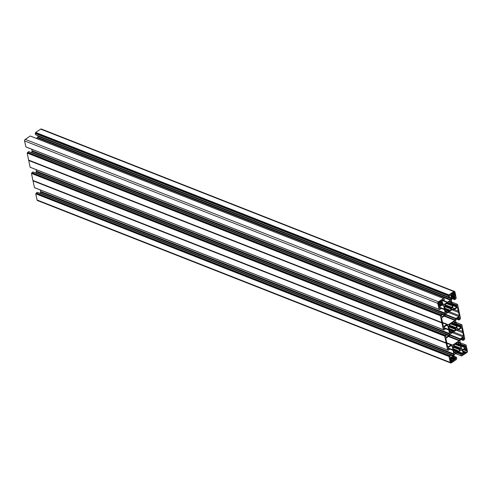 <?xml version="1.0" encoding="UTF-8"?>
<svg xmlns="http://www.w3.org/2000/svg" width="492" height="492" viewBox="0 0 492 492"><rect width="100%" height="100%" fill="white"/><g stroke="black" fill="none" stroke-linecap="round" stroke-linejoin="round"><path stroke-width="0.74" d="M448.587 326.719L455.986 329.628L456.109 329.308L448.581 326.27M449.221 326.264L454.854 328.478L454.928 328.053L450.334 326.245M449.104 324.978L456.662 327.949L456.416 328.293L450.063 325.796M450.389 326.11L454.928 328.053M450.721 332.881L451.373 330.692L449.337 329.837L451.146 330.55M449.048 328.914L450.002 328.81L449.301 330.12L450.112 332.463L449.768 332.328M449.301 329.966L451.152 330.55M455.531 343.846L456.348 344.468L456.564 343.164L458.556 341.842L458.759 342.088L458.403 341.946M456.41 343.348L458.169 344.185M459.473 342.235L458.427 344.246L456.367 343.484M452.874 347.081L460.272 349.99L460.401 349.671L452.874 346.632M453.513 346.632L459.147 348.846L459.221 348.416L454.626 346.614M453.396 345.341L460.955 348.311L460.709 348.656L454.356 346.159M454.676 346.473L459.221 348.416M455.82 343.963L453.507 345.187L453.446 345.605L454.682 346.393L454.423 346.86L452.96 346.546L453.329 349.234L454.171 349.111L453.224 348.736M455.014 353.25L455.61 350.987L453.63 350.206L455.438 350.913L454.405 352.826L454.061 352.69M454.171 349.111L453.593 350.482L454.405 352.826M449.325 329.025L448.538 326.497L448.784 326.153L450.205 326.479L450.389 326.03L449.153 325.243L449.221 324.818L451.213 323.502L452.056 324.105L452.271 322.801L454.264 321.479L454.467 321.725L454.11 321.583M452.117 322.98L453.882 323.822M455.18 321.873L454.134 323.884L452.074 323.121M444.294 306.35L451.693 309.259L451.822 308.945L444.294 305.907M444.928 305.901L450.561 308.115L450.635 307.691L446.041 305.883M444.811 304.616L452.369 307.586L452.123 307.93L445.777 305.434M446.096 305.747L450.635 307.691M446.945 303.121L447.763 303.742L447.978 302.439L449.977 301.116L450.18 301.362L449.817 301.221M447.831 302.617L449.59 303.459M450.887 301.504L449.842 303.521L447.781 302.752M446.428 312.518L447.031 310.261L445.045 309.474L446.859 310.188L445.826 312.1L445.475 311.965M444.762 308.552L445.709 308.447L445.008 309.757L445.826 312.1M447.234 303.232L444.928 304.456L444.866 304.88L446.096 305.667L445.918 306.116L444.374 305.815L445.039 308.656M457.265 328.471L458.704 329.043A0.91 0.615 -68.5 0 1 458.212 329.123L457.554 328.847A0.91 0.615 -68.5 0 1 457.252 328.428L456.398 324.486L460.192 325.975L460.949 325.864A0.603 0.412 -68.5 0 1 461.324 326.239L461.367 326.786A0.603 0.412 -68.5 0 1 461.035 327.5L456.699 325.796M456.711 318.644L458.784 319.456L459.405 318.552A0.603 0.412 111.5 0 0 459.553 317.832L459.38 317.365A0.603 0.412 111.5 0 0 458.87 317.217L456.539 318.754A0.91 0.615 111.5 0 0 456.133 319.283L455.74 320.243A0.91 0.615 111.5 0 0 455.666 320.907L456.398 324.486L460.161 325.95M458.784 319.456L458.888 319.96L456.33 318.951L458.938 320.028L456.299 318.988M456.994 304.13L457.566 304.4L460.5 318.324L460.094 319.302L458.938 320.028M457.511 304.333L457.111 304.56L456.982 304.118L451.705 302.088M451.963 303.324L455.826 304.843L456.896 304.136M455.826 304.843L452.013 303.576M452.117 304.074L455.85 305.538L455.746 305.04M455.85 305.538L456.656 305.495A0.603 0.412 -68.5 0 1 457.037 305.87L457.074 306.424A0.603 0.412 -68.5 0 1 456.742 307.137L452.406 305.427M452.972 308.109L454.417 308.675L456.742 307.137M454.417 308.675A0.91 0.615 -68.5 0 1 453.913 308.755L453.261 308.484A0.91 0.615 -68.5 0 1 452.96 308.066L452.111 304.118L455.899 305.612M452.419 298.281L454.491 299.093L455.118 298.189A0.603 0.412 111.5 0 0 455.266 297.469L455.094 297.002A0.603 0.412 111.5 0 0 454.577 296.854L452.246 298.392A0.91 0.615 111.5 0 0 451.841 298.921L451.453 299.88A0.91 0.615 111.5 0 0 451.373 300.544L452.111 304.118L455.869 305.587M454.491 299.093L454.596 299.591L452.037 298.589L454.651 299.665L452.007 298.626M448.876 294.88L35.676 132.434L448.876 294.88L453.882 291.565A1.212 0.824 -68.5 0 1 454.54 291.461A1.212 0.824 -68.5 0 1 454.952 292.02L456.207 297.961L455.801 298.939L454.651 299.665M448.796 295.083L448.483 295.864L35.283 133.418L448.563 295.667M449.024 297.1L451.385 298.029L450.801 295.268A0.603 0.412 -68.5 0 0 450.334 295.003L449.891 295.206A0.603 0.412 -68.5 0 0 449.491 295.827L449.393 296.774L448.802 297.211L35.553 134.691L448.753 297.137L448.483 295.864M451.385 298.029A0.91 0.615 -68.5 0 1 451.312 298.693L38.105 136.247A0.91 0.615 111.5 0 0 38.204 135.786M36.34 138.375L37.312 137.735A0.91 0.615 111.5 0 0 37.718 137.207L450.918 299.653L451.312 298.693M450.918 299.653A0.91 0.615 -68.5 0 1 450.512 300.182L37.312 137.735M442.523 300.145L447.566 302.131L450.512 300.182M447.566 302.131L447.376 302.432L442.259 300.421M442.216 300.501L447.376 302.432M447.117 302.426L444.178 304.376L442.732 303.81M30.381 136.081L443.532 298.459L443.667 298.908L444.11 298.761L444.381 300.034L443.796 300.526L443.335 299.905A0.603 0.412 111.5 0 0 442.806 299.899L442.394 300.255A0.603 0.412 111.5 0 0 442.142 300.999L442.72 303.767A0.91 0.615 111.5 0 0 443.021 304.179L443.673 304.45A0.91 0.615 111.5 0 0 444.178 304.376M443.452 298.472L438.446 301.787A1.212 0.824 111.5 0 0 437.8 303.373L24.6 140.927A1.212 0.824 -68.5 0 1 25.246 139.341L438.446 301.787M25.904 146.942L439.104 309.388L25.855 146.868L439.055 309.314L437.8 303.373M439.104 309.388L439.51 309.161L439.719 309.585L440.795 308.878L440.715 308.109L439.965 308.22A0.603 0.412 -68.5 0 1 439.584 307.844L439.541 307.297A0.603 0.412 -68.5 0 1 439.873 306.584L442.203 305.04A0.91 0.615 -68.5 0 1 442.708 304.966L442.689 304.96M443.353 305.237A0.91 0.615 -68.5 0 1 443.655 305.655L442.167 305.065M439.541 307.242L444.393 309.148L443.655 305.655M444.393 309.148L439.547 307.352M440.777 308.213L444.504 309.683L444.577 309.327M444.504 309.683L445.242 313.176L32.041 150.73A0.91 0.615 -68.5 0 1 31.968 151.395L31.574 152.354A0.91 0.615 -68.5 0 1 31.414 152.649M31.968 151.395L445.168 313.841A0.91 0.615 111.5 0 0 445.242 313.176M445.168 313.841L444.78 314.8L31.574 152.354M442.087 314.425L444.368 315.329A0.91 0.615 111.5 0 0 444.78 314.8M444.368 315.329L442.044 316.866L441.502 316.657M28.819 151.677L441.97 314.056L442.087 314.788L441.502 315.532A0.603 0.412 111.5 0 0 441.355 316.251L441.527 316.713A0.603 0.412 111.5 0 0 442.044 316.866M441.89 314.068L440.814 314.782L27.613 152.329L440.814 314.782M440.494 315.557L27.288 153.11L440.414 315.759L440.734 314.978M440.414 315.759L441.834 322.518L28.634 160.066L30.141 167.237L443.347 329.683L441.921 322.924L28.721 160.478M441.921 322.924L441.834 322.518M30.141 167.237L443.397 329.751L443.802 329.523L443.932 329.966L445.168 329.043L445.008 328.471L444.251 328.582A0.603 0.412 -68.5 0 1 443.876 328.213L443.833 327.66A0.603 0.412 -68.5 0 1 444.165 326.946L446.496 325.409A0.91 0.615 -68.5 0 1 446.994 325.329L447.646 325.599A0.91 0.615 -68.5 0 1 447.948 326.018L446.459 325.433M443.833 327.604L448.686 329.511L447.948 326.018M448.686 329.511L443.839 327.715M445.069 328.582L448.796 330.046L448.87 329.695M448.796 330.046L449.534 333.539L36.334 171.093A0.91 0.615 -68.5 0 1 36.26 171.757L35.867 172.717A0.91 0.615 -68.5 0 1 35.701 173.012M36.26 171.757L449.46 334.203A0.91 0.615 111.5 0 0 449.534 333.539M449.46 334.203L449.067 335.163L35.867 172.717M446.379 334.794L448.661 335.692A0.91 0.615 111.5 0 0 449.067 335.163M448.661 335.692L446.336 337.229L445.795 337.02M33.112 172.04L446.262 334.419L446.379 335.15L445.795 335.895A0.603 0.412 111.5 0 0 445.647 336.614L445.82 337.082A0.603 0.412 111.5 0 0 446.336 337.229M446.176 334.431L445.106 335.144L31.906 172.698L445.106 335.144M444.78 335.925L31.58 173.473L444.7 336.122L445.026 335.341M444.7 336.122L446.127 342.881L32.927 180.435L34.434 187.6L447.634 350.046L446.213 343.287L33.013 180.841M446.213 343.287L446.127 342.881M34.434 187.6L447.689 350.113L448.089 349.886L448.224 350.329L449.454 349.406L449.301 348.834L448.544 348.951A0.603 0.412 -68.5 0 1 448.169 348.576L448.126 348.022A0.603 0.412 -68.5 0 1 448.458 347.309L450.789 345.771A0.91 0.615 -68.5 0 1 451.287 345.692L451.269 345.685M451.939 345.968A0.91 0.615 -68.5 0 1 452.24 346.38L450.746 345.796M448.12 347.967L452.978 349.873L452.24 346.38M452.978 349.873L448.126 348.078M449.356 348.945L453.089 350.409L453.163 350.058M453.089 350.409L453.827 353.902L40.627 191.456A0.91 0.615 -68.5 0 1 40.547 192.12L40.159 193.079A0.91 0.615 -68.5 0 1 39.993 193.374M40.547 192.12L453.753 354.566A0.91 0.615 111.5 0 0 453.827 353.902M453.753 354.566L453.36 355.531L40.159 193.079M450.666 355.156L452.954 356.054A0.91 0.615 111.5 0 0 453.36 355.531M452.954 356.054L450.623 357.598L450.088 357.383M37.404 192.403L450.555 354.781L450.666 355.513L450.082 356.257A0.603 0.412 111.5 0 0 449.94 356.977L450.112 357.444A0.603 0.412 111.5 0 0 450.623 357.598M450.469 354.8L449.399 355.507L36.199 193.061L449.399 355.507M449.073 356.288L35.873 193.842L448.993 356.485L449.319 355.704M448.993 356.485L450.248 362.426L37.048 199.98A1.212 0.824 111.5 0 0 37.46 200.539L450.66 362.985A1.212 0.824 -68.5 0 1 450.248 362.426M453.882 356.743L455.893 357.53L456.398 357.241L456.717 358.582L456.324 359.566L451.318 362.881A1.212 0.824 -68.5 0 1 450.66 362.985M455.893 357.53L455.709 358.619A0.603 0.412 -68.5 0 1 455.315 359.24L454.872 359.443A0.603 0.412 -68.5 0 1 454.399 359.178L453.815 356.417A0.91 0.615 -68.5 0 1 453.895 355.753L454.282 354.793A0.91 0.615 -68.5 0 1 454.688 354.265L461.029 350.07A0.91 0.615 111.5 0 1 461.521 349.99A0.91 0.615 111.5 0 0 461.521 349.99L461.404 349.966M460.992 350.095L462.48 350.685A0.91 0.615 111.5 0 0 462.179 350.267M462.48 350.685L463.064 353.447L458.587 351.688M457.474 352.42L461.404 353.92L461.865 354.548A0.603 0.412 111.5 0 0 462.394 354.554L462.806 354.191A0.603 0.412 111.5 0 0 463.064 353.447M461.324 353.933L460.906 354.215L457.056 352.702M456.834 352.844L460.906 354.215M460.819 354.412L461.09 355.685L455.727 353.576M465.58 344.855L466.145 345.132L467.4 351.073A1.212 0.824 111.5 0 1 466.754 352.659L461.668 355.987L461.533 355.538L461.145 355.753L455.727 353.582M466.096 345.058L465.69 345.286L465.561 344.849L460.284 342.819M460.543 344.049L464.405 345.568L465.481 344.861M464.405 345.568L460.598 344.302M460.697 344.8L464.436 346.27L464.325 345.771M464.436 346.27L465.241 346.227A0.603 0.412 -68.5 0 1 465.617 346.602L465.66 347.149A0.603 0.412 -68.5 0 1 465.327 347.862L460.992 346.159M461.558 348.834L462.997 349.406L465.327 347.862M462.997 349.406A0.91 0.615 -68.5 0 1 462.498 349.48L461.847 349.209A0.91 0.615 -68.5 0 1 461.545 348.791L460.69 344.849L464.485 346.337M461.004 339.006L463.077 339.824L463.698 338.914A0.603 0.412 111.5 0 0 463.845 338.195L463.673 337.733A0.603 0.412 111.5 0 0 463.156 337.58L460.832 339.123A0.91 0.615 111.5 0 0 460.426 339.646L460.032 340.605A0.91 0.615 111.5 0 0 459.958 341.27L460.69 344.849M463.077 339.824L463.181 340.323L460.617 339.314L463.23 340.39L460.586 339.351M461.287 324.492L461.859 324.763L464.792 338.687L464.387 339.671L463.23 340.39M461.803 324.695L461.398 324.923L461.268 324.486L455.992 322.457M456.256 323.687L460.118 325.206L461.188 324.499M460.118 325.206L456.305 323.939M456.41 324.437L460.143 325.907L460.038 325.403M458.704 329.043L461.035 327.5M453.741 292.18L454.62 292.531L454.836 293.546L454.264 293.976L453.021 293.49M452.904 293.669L454.264 293.976M454.19 294.173L452.745 293.755M451.109 294.634L454.891 296.123A0.603 0.412 111.5 0 0 455.211 295.329L454.946 294.056L454.221 294.339M454.891 296.123L453.778 296.861L453.556 296.178L452.043 295.581M451.976 295.975L453.249 296.473L453.47 296.19L452.05 295.63L453.556 296.178M453.249 296.473L453.347 297.143L452.277 297.851L451.742 297.642A0.603 0.412 111.5 0 0 452.277 297.851M451.908 293.398L452.658 293.693L452.48 293.017L451.404 293.73A0.603 0.412 -68.5 0 0 451.084 294.523L451.361 295.846L452.08 295.76L451.471 296.356L451.742 297.629M452.658 293.693L452.904 292.734L453.765 292.168A0.966 0.658 111.5 0 1 454.288 292.082A0.966 0.658 111.5 0 1 454.62 292.531M441.103 300.55L441.65 300.766A0.603 0.412 111.5 0 0 441.115 300.544L440.045 301.252L440.069 302.162L439.614 301.534L438.753 302.106A0.966 0.658 -68.5 0 0 438.243 303.373L438.458 304.388L439.048 304.044L438.323 303.761M441.65 300.766L441.927 302.094L441.398 302.494L440.156 302.008M440.039 302.18L441.398 302.494M441.324 302.685L439.879 302.272M438.483 302.371L442.302 303.872L442.037 302.598L441.41 302.924L438.999 301.94M442.302 303.872A0.603 0.412 -68.5 0 1 441.982 304.665L438.218 303.189M439.215 304.308L440.691 304.696L440.912 305.378L441.982 304.665M440.463 304.8L439.11 304.493M439.368 306.399A0.603 0.412 -68.5 0 1 438.833 306.172L439.368 306.399L440.481 305.661L440.383 304.991M439.048 304.044L438.563 304.899L438.833 306.172M449.547 303.293L450.18 301.362M451.109 301.59L451.607 303.964L449.965 303.318M447.788 302.98L451.447 304.413L451.607 303.964M451.447 304.413L450.924 304.849L447.837 303.638M447.683 303.792L450.924 304.849M450.856 305.04L451.539 305.083M452.369 307.586L451.871 305.212M450.777 307.586L452.123 307.93M450.561 308.115L451.754 308.841M451.693 309.259L449.374 310.458M445.758 308.761L449.134 309.837L449.694 310.581M448.852 309.978L445.629 308.927M445.106 309.376L448.839 310.846L448.772 310.163M448.839 310.846L448.642 311.282L447 310.637M446.644 312.605L448.642 311.282M442.615 322.912L446.773 324.548L443.932 326.43L443.292 326.178L442.609 322.955A2.423 1.642 -68.5 0 0 442.345 321.688L441.668 318.484A0.726 0.492 -68.5 0 1 442.056 317.531L444.897 315.649A0.726 0.492 111.5 0 0 445.223 315.231L445.678 314.124A0.726 0.492 -68.5 0 1 446.004 313.699L452.585 309.345A0.726 0.492 111.5 0 1 452.978 309.277A0.726 0.492 111.5 0 0 452.978 309.277L453.735 309.597A0.726 0.492 -68.5 0 1 453.735 309.597L452.868 309.259L453.741 309.597A0.726 0.492 -68.5 0 0 454.134 309.536L456.982 307.654L457.622 307.924A0.726 0.492 111.5 0 0 456.982 307.654M457.622 307.924L458.298 311.122A2.423 1.642 111.5 0 0 458.562 312.395L451.92 309.782M449.134 311.627L459.239 315.6L458.562 312.395M459.239 315.6A0.726 0.492 -68.5 0 1 458.851 316.553L448.089 312.322M445.586 314.339L456.01 318.435L458.851 316.553M456.01 318.435A0.726 0.492 111.5 0 0 455.684 318.853L445.395 314.812M444.663 315.809L455.235 319.96L455.684 318.853M455.235 319.96A0.726 0.492 -68.5 0 1 454.909 320.384L448.329 324.738L442.597 322.488M446.773 324.548A0.726 0.492 -68.5 0 1 447.166 324.48L447.923 324.8A0.726 0.492 111.5 0 0 448.329 324.738M447.166 324.48A0.726 0.492 -68.5 0 1 447.179 324.486L442.615 322.691L447.166 324.48M443.286 326.159A0.726 0.492 111.5 0 0 443.932 326.43M456.662 327.949L456.041 325.409L455.248 325.704L450.66 323.871L455.198 325.636L455.217 325.212L452.13 324M455.069 327.949L456.416 328.293M454.854 328.478L456.047 329.203M455.986 329.628L453.667 330.821M450.051 329.123L453.427 330.2L453.987 330.95M453.144 330.341L449.916 329.289M449.393 329.738L453.132 331.208L453.064 330.526M453.132 331.208L452.929 331.645L451.293 330.999M450.936 332.967L452.929 331.645M451.004 330.636L450.112 332.463M451.527 323.601L451.213 323.502M453.839 323.656L454.467 321.725M455.401 321.959L455.899 324.326L454.257 323.681M452.08 323.342L455.74 324.781L455.899 324.326M455.74 324.781L455.217 325.212M463.384 349.671L466.963 351.073L466.748 350.058L466.078 350.409L463.685 349.468M466.963 351.073A0.966 0.658 -68.5 0 1 466.447 352.346L465.586 352.912L465.352 352.18L463.839 351.583L463.273 352.358L463.55 353.68A0.603 0.412 111.5 0 0 464.085 353.902L463.556 353.693M463.778 351.977L465.051 352.475L465.272 352.192L463.851 351.632L465.352 352.18M465.051 352.475L465.161 353.194L464.085 353.902M463.04 351.263L463.845 351.589M463.716 351.528L463.163 351.848L462.898 350.575A0.603 0.412 -68.5 0 1 463.218 349.781L464.288 349.074L464.737 349.646L464.719 348.785L465.832 348.047A0.603 0.412 -68.5 0 1 466.373 348.274L465.819 348.059M464.823 349.492L466.059 349.978L466.637 349.548L466.373 348.274M466.059 349.978L464.706 349.664M464.546 349.757L465.986 350.175M451.016 360.31L452.265 360.802L452.296 361.712L451.435 362.278A0.966 0.658 111.5 0 1 450.912 362.364A0.966 0.658 111.5 0 1 450.58 361.921L450.364 360.9L451.016 360.273L450.112 359.72M450.125 359.763L450.924 360.039M450.85 360.046L450.254 360.39L449.989 359.117A0.603 0.412 111.5 0 1 450.309 358.324L451.422 357.586L451.594 358.207L450.9 357.936M451.957 358.004L453.193 358.496L453.729 358.09L453.464 356.817A0.603 0.412 111.5 0 0 452.923 356.595L451.853 357.303L451.594 358.207M453.193 358.496L451.841 358.182M451.681 358.274L453.12 358.686M453.157 358.859L453.839 358.6L454.116 359.923A0.603 0.412 -68.5 0 1 453.796 360.716L450.014 359.228M452.265 360.802L452.72 361.429L453.796 360.716M454.337 349.492L457.714 350.562L457.954 351.183M457.437 350.71L454.208 349.652M453.686 350.107L457.425 351.571L457.357 350.888M457.425 351.571L457.222 352.008L455.586 351.368M455.229 353.33L457.222 352.008M458.126 344.019L458.759 342.088M459.694 342.321L460.192 344.689L458.55 344.043M456.373 343.705L460.032 345.144L460.192 344.689M460.032 345.144L459.51 345.581L456.422 344.363M454.965 344.222L459.491 345.999L459.51 345.581M459.491 345.999L460.118 345.808M460.955 348.311L460.457 345.944M459.362 348.311L460.709 348.656M459.147 348.846L460.34 349.572M460.272 349.99L458.28 351.313M457.259 329.64L457.277 329.646A0.726 0.492 111.5 0 0 456.871 329.708L450.291 334.068A0.726 0.492 -68.5 0 0 449.965 334.486L449.516 335.593A0.726 0.492 111.5 0 1 449.19 336.011L446.349 337.893A0.726 0.492 -68.5 0 0 445.961 338.847L446.638 342.051A2.423 1.642 111.5 0 1 446.902 343.324L447.579 346.522A0.726 0.492 111.5 0 0 448.224 346.792L447.585 346.54M457.277 329.646L458.034 329.966A0.726 0.492 -68.5 0 1 458.027 329.96M461.256 328.029L461.914 328.287A0.726 0.492 111.5 0 0 461.268 328.016L458.427 329.898A0.726 0.492 -68.5 0 1 458.034 329.966M461.914 328.287L462.591 331.491L458.47 329.868M453.427 331.989L463.532 335.962L462.855 332.758A2.423 1.642 -68.5 0 1 462.591 331.491M463.532 335.962A0.726 0.492 -68.5 0 1 463.144 336.915L452.382 332.684M449.879 334.701L460.303 338.797L463.144 336.915M460.303 338.797A0.726 0.492 111.5 0 0 459.977 339.216L449.688 335.175M448.956 336.171L459.528 340.329L459.977 339.216M459.528 340.329A0.726 0.492 -68.5 0 1 459.202 340.747L452.622 345.101L446.89 342.85M446.908 343.275L451.066 344.91A0.726 0.492 -68.5 0 1 451.459 344.849L452.216 345.163A0.726 0.492 111.5 0 0 452.622 345.101M451.459 344.849A0.726 0.492 -68.5 0 1 451.465 344.849L446.908 343.053L451.453 344.843M451.066 344.91L448.224 346.792M35.793 194.039L37.048 199.98M35.873 193.842L36.119 193.258M37.269 192.347L36.199 193.061M40.307 189.961L40.627 191.456M448.224 350.329L35.006 187.87M31.5 173.676L32.927 180.435M31.58 173.473L31.826 172.895M32.976 171.985L31.906 172.698M36.014 169.592L36.334 171.093M27.208 153.313L28.634 160.066M27.288 153.11L27.534 152.532M28.684 151.622L27.613 152.329M31.728 149.23L32.041 150.73M25.855 146.868L24.6 140.927M30.252 136.026L25.246 139.341M37.718 137.207L38.105 136.247M35.553 134.691L35.283 133.418M35.596 132.631L35.362 133.221M35.676 132.434L40.682 129.119L453.882 291.565M454.54 291.461L41.34 129.015A1.212 0.824 111.5 0 0 40.682 129.119M440.481 305.661L438.563 304.905M441.927 302.094L440.057 301.356M440.814 315.347L27.613 152.901M441.964 322.66L28.764 160.214M454.836 293.546L452.917 292.789M453.347 297.143L451.484 296.412M448.876 295.464L35.676 133.012M458.298 311.122L454.178 309.505M449.393 356.073L36.193 193.627M452.296 361.712L450.377 360.956M453.729 358.09L451.859 357.358M446.256 343.029L33.056 180.576M466.637 349.548L464.719 348.791M465.161 353.194L463.292 352.463M462.855 332.758L456.207 330.15M445.106 335.71L31.9 173.264M453.593 350.329L455.297 351.005M445.008 309.603L446.718 310.274M451.976 324.154L455.149 325.403M440.678 308.103L439.571 307.672M440.604 304.708L439.184 304.148L440.611 304.702M445.592 308.379L444.645 308.01M444.424 309.204L439.541 307.285M443.587 298.552L443.975 298.705M443.759 300.495L442.628 300.052L443.796 300.526M443.028 299.782L443.335 299.905M439.799 302.205L439.042 301.91M447.437 303.828L446.459 303.441M447.185 302.408L442.234 300.464M444.51 309.597L439.571 307.66M449.061 309.843L445.727 308.533L449.048 309.849M455.211 295.329L451.318 293.798M454.534 298.933L452.591 298.164M453.507 297.555L455.118 298.189M454.626 296.824L455.094 297.002M455.266 297.469L454.251 297.07M452.714 293.755L454.227 294.351M453.329 296.282L452.08 295.797M446.379 303.496L450.906 305.274L446.367 303.502M450.801 295.268L450.242 295.046M451.914 295.532L451.244 295.262M447.517 302.186L442.462 300.2M457.431 304.345L457.031 304.191M457.037 305.87L456.25 305.563M452.166 304.493L457.074 306.424M450.531 307.943L445.906 306.122M446.871 325.298L447.646 325.599M444.971 328.465L443.864 328.035M449.885 328.748L448.932 328.373M448.716 329.572L443.833 327.647M451.73 324.191L450.752 323.81M454.909 320.384L444.141 316.147M458.827 319.296L456.877 318.533M457.8 317.924L459.405 318.552M458.919 317.186L459.38 317.365M459.553 317.832L458.538 317.432M453.089 350.329L449.307 348.84M450.223 358.397L454.116 359.923M451.435 362.278L450.586 361.946M456.312 357.253L453.796 356.263M452.911 356.602L453.464 356.817M454.153 358.01L455.709 358.619M455.813 357.678L453.925 356.934M455.315 359.24L454.331 358.853M454.423 359.271L454.872 359.443M452.185 360.993L450.912 360.488M452.406 360.71L450.986 360.15L452.412 360.704M453.163 358.871L451.65 358.268M457.646 350.568L454.313 349.258L457.634 350.575M448.169 350.261L447.769 350.101L448.169 350.255M449.257 348.834L448.151 348.397L449.301 348.834M453.009 349.935L448.126 348.01M456.022 344.554L455.038 344.172M459.202 340.747L448.433 336.516M466.016 345.077L465.617 344.917M464.454 346.313L460.697 344.837M465.617 346.602L464.835 346.294M460.746 345.218L465.66 347.149M466.029 350.353L463.722 349.449M463.765 349.418L464.46 349.689M459.497 346.017L454.946 344.234M456.268 344.523L459.442 345.765M459.116 348.668L454.491 346.848M466.447 352.346L462.984 350.981M461.361 353.92L457.505 352.401M457.726 352.192L462.806 354.191M462.394 354.554L461.668 354.265M465.131 352.284L463.882 351.792M463.113 339.658L461.17 338.896M462.093 338.287L463.698 338.914M463.212 337.549L463.673 337.733M463.845 338.195L462.831 337.795M448.802 329.966L443.858 328.023M453.353 330.206L450.02 328.896L453.341 330.212M456.164 325.581L455.832 325.446M461.724 324.708L461.324 324.554M461.324 326.239L460.543 325.925M456.459 324.855L461.367 326.786M454.823 328.305L450.198 326.485M445.66 308.373L444.633 307.974M439.639 309.597L26.439 147.151M440.691 304.696L439.178 304.099M439.128 304.038L438.311 303.718M447.486 303.884L446.422 303.466M444.061 298.693L443.575 298.503M30.332 136.013L443.532 298.459M441.41 302.924L438.962 301.965M439.848 302.266L439.005 301.94M441.97 314.056L28.77 151.61M454.276 294.407L451.828 293.447M448.802 297.211L35.602 134.759M451.988 295.52L451.232 295.225M450.961 305.341L446.336 303.527M456.982 304.118L451.693 302.039M449.134 309.837L445.721 308.496M449.952 328.742L448.925 328.336M443.932 329.966L30.732 167.514M30.197 167.305L443.397 329.751M451.779 324.246L450.715 323.828M450.555 354.781L37.349 192.335M456.398 357.241L453.796 356.214M453.212 358.926L450.82 357.985M452.492 360.691L450.979 360.101M454.245 349.105L453.218 348.699M34.489 187.667L447.689 350.113M456.066 344.609L455.008 344.197M459.54 346.073L454.916 344.252M465.561 344.849L460.272 342.77M464.509 349.751L463.728 349.443M457.517 352.395L461.404 353.92M457.714 350.562L454.307 349.222M461.145 355.753L455.684 353.607M455.66 353.625L461.668 355.987M463.79 351.522L463.034 351.22M446.262 334.419L33.062 171.972M455.248 325.704L450.629 323.89M461.268 324.486L455.986 322.408M453.427 330.2L450.014 328.859"/></g></svg>
